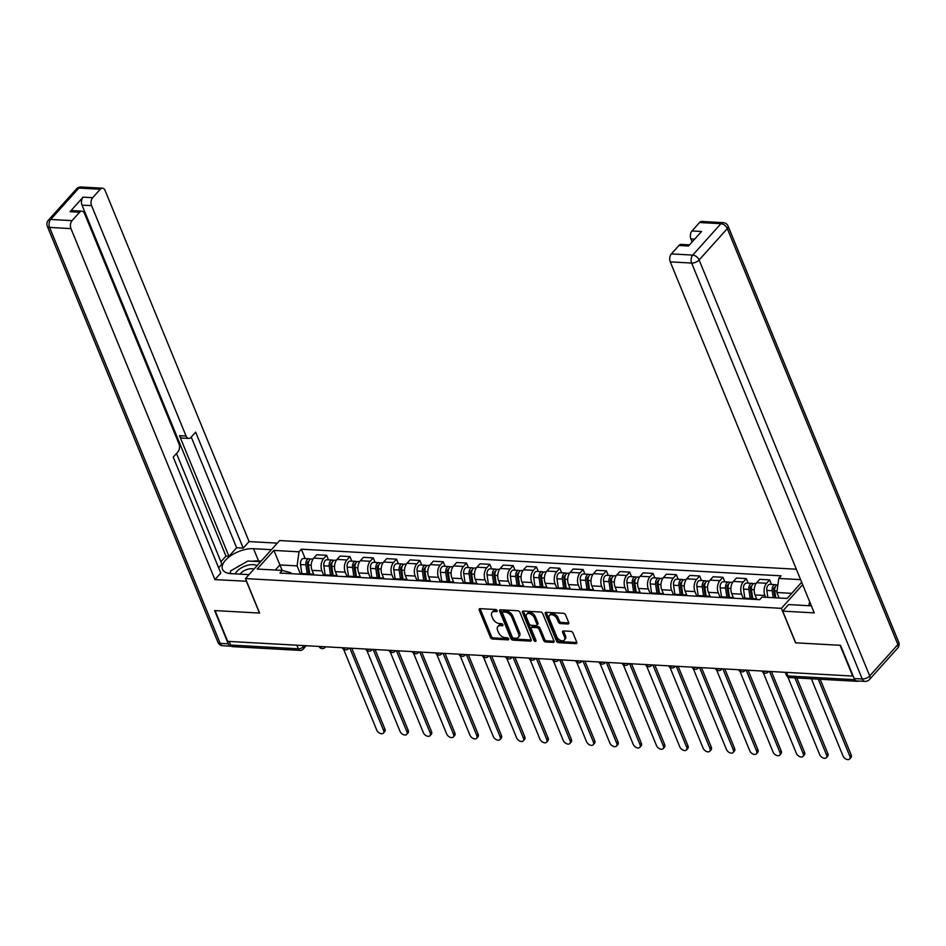 <?xml version="1.0" encoding="UTF-8"?>
<svg xmlns="http://www.w3.org/2000/svg" width="946" height="946" viewBox="0 0 946 946"><rect width="100%" height="100%" fill="white"/><g stroke="black" fill="none" stroke-linecap="round" stroke-linejoin="round"><path stroke-width="1.42" d="M497.123 610.643A1.313 0.816 -138.1 0 0 495.657 609.52L480.071 608.656A1.868 1.159 -138.1 0 0 479.303 608.928A1.868 1.159 -138.1 0 0 479.22 610.099L490.43 637.415A1.868 1.159 -138.1 0 0 492.523 639.011L508.108 639.874A1.313 0.816 -138.1 0 0 507.233 637.758L505.211 637.639A5.983 3.725 -138.1 0 1 498.53 632.519L497.596 630.249A5.983 3.725 -138.1 0 1 497.844 626.512A5.983 3.725 -138.1 0 1 500.304 625.649L502.314 625.767A1.313 0.816 -138.1 0 0 501.439 623.639L499.429 623.532A5.983 3.725 -138.1 0 1 492.736 618.412L491.802 616.13A5.983 3.725 -138.1 0 1 492.05 612.393A5.983 3.725 -138.1 0 1 494.51 611.542L496.532 611.648A1.313 0.816 -138.1 0 0 497.123 610.643M567.86 623.982A1.868 1.159 -138.1 0 0 568.629 623.721A1.868 1.159 -138.1 0 0 568.7 622.551L565.554 614.888A1.868 1.159 -138.1 0 0 563.461 613.292L546.161 612.322A1.868 1.159 -138.1 0 0 545.393 612.594A1.868 1.159 -138.1 0 0 545.31 613.765L556.52 641.081A1.868 1.159 -138.1 0 0 558.601 642.677L575.913 643.647A1.868 1.159 -138.1 0 0 576.682 643.375A1.868 1.159 -138.1 0 0 576.764 642.204L572.969 632.945A1.868 1.159 -138.1 0 0 570.876 631.349L563.461 630.935A1.868 1.159 -138.1 0 0 562.693 631.207A1.868 1.159 -138.1 0 0 562.622 632.377L564.502 636.965A5.002 3.11 -138.1 0 1 564.301 640.087A5.002 3.11 -138.1 0 1 560.351 640.3A5.002 3.11 -138.1 0 1 556.662 636.528L549.283 618.542A5.002 3.11 -138.1 0 1 549.484 615.42A5.002 3.11 -138.1 0 1 553.434 615.207A5.002 3.11 -138.1 0 1 557.123 618.98L558.353 621.971A1.868 1.159 -138.1 0 0 560.446 623.58L567.86 623.982L568.806 622.929M781.408 608.337L795.551 642.819L840.083 645.29L852.701 676.059L227.69 641.364L215.073 610.596L259.606 613.067L245.463 578.585L781.408 608.337L802.657 584.663M519.933 612.358A1.868 1.159 -138.1 0 0 517.84 610.749L500.529 609.792A1.868 1.159 -138.1 0 0 499.76 610.064A1.868 1.159 -138.1 0 0 499.689 611.234L510.887 638.55A1.868 1.159 -138.1 0 0 512.98 640.146L530.292 641.104A1.868 1.159 -138.1 0 0 531.061 640.844A1.868 1.159 -138.1 0 0 531.132 639.673L519.933 612.358M523.339 611.057L540.651 612.027A1.868 1.159 -138.1 0 1 542.744 613.623L553.954 640.939A1.868 1.159 -138.1 0 1 553.871 642.109A1.868 1.159 -138.1 0 1 553.103 642.381L545.7 641.967A1.868 1.159 -138.1 0 1 543.607 640.371L539.066 629.291A1.868 1.159 -138.1 0 0 536.973 627.683L532.054 627.411A1.868 1.159 -138.1 0 0 531.285 627.683A1.868 1.159 -138.1 0 0 531.214 628.854L535.944 640.383A1.313 0.816 -138.1 0 1 533.887 640.276L522.499 612.5A1.868 1.159 -138.1 0 1 522.57 611.329A1.868 1.159 -138.1 0 1 523.339 611.057M796.331 569.22L279.626 540.544L245.463 578.585M856.426 680.872A3.808 2.353 93.2 0 0 857.454 681.321A3.808 2.353 93.2 0 0 858.46 681.025M296.878 645.207L298.357 648.802A3.808 2.353 -86.8 0 0 300.142 650.399L232.432 646.638A3.808 2.353 -86.8 0 1 230.658 645.054L298.357 648.802A3.808 1.833 -22.3 0 0 303.335 646.757L304.352 645.621M229.18 641.447L230.658 645.054M309.519 574.683A8.762 5.416 -86.8 0 1 311.66 574.116L301.798 573.572A8.762 5.416 93.2 0 0 299.657 574.139M323.662 575.097L321.936 570.887A8.762 5.416 -86.8 0 1 323.591 558.672L313.729 558.128A8.762 5.416 93.2 0 0 312.074 570.343L313.954 574.932M313.729 558.128L316.768 554.746L326.63 555.29L328.499 559.843M311.66 574.116A8.762 5.416 -86.8 0 1 313.729 574.92M323.591 558.672L326.63 555.29M332.838 575.984A8.762 5.416 -86.8 0 1 334.979 575.416L325.117 574.861A8.762 5.416 93.2 0 0 322.964 575.44M351.817 561.144L349.949 556.579L340.087 556.035L337.048 559.417A8.762 5.416 93.2 0 0 335.381 571.632L337.273 576.232M334.979 575.416A8.762 5.416 -86.8 0 1 337.036 576.22M346.969 576.386L345.243 572.176A8.762 5.416 -86.8 0 1 346.91 559.973L349.949 556.579M356.145 577.273A8.762 5.416 -86.8 0 1 358.286 576.705L348.424 576.161A8.762 5.416 93.2 0 0 346.283 576.729M375.136 562.432L373.268 557.88L363.394 557.336L360.367 560.718A8.762 5.416 93.2 0 0 358.7 572.933L360.58 577.521M358.286 576.705A8.762 5.416 -86.8 0 1 360.355 577.509M370.288 577.687L368.562 573.477A8.762 5.416 -86.8 0 1 370.229 561.262L373.268 557.88M379.464 578.574A8.762 5.416 -86.8 0 1 381.605 577.994L371.743 577.45A8.762 5.416 93.2 0 0 369.602 578.018M398.443 563.733L396.575 559.169L386.713 558.625L383.674 562.007A8.762 5.416 93.2 0 0 382.007 574.222L383.899 578.822M381.605 577.994A8.762 5.416 -86.8 0 1 383.674 578.81M393.607 578.976L391.88 574.766A8.762 5.416 -86.8 0 1 393.536 562.551L396.575 559.169M402.783 579.863A8.762 5.416 -86.8 0 1 404.923 579.295L395.061 578.751A8.762 5.416 93.2 0 0 392.909 579.319M421.762 565.022L419.894 560.47L410.032 559.914L406.993 563.308A8.762 5.416 93.2 0 0 405.326 575.511L407.206 580.111M404.923 579.295A8.762 5.416 -86.8 0 1 406.981 580.099M416.914 580.276L415.188 576.067A8.762 5.416 -86.8 0 1 416.855 563.851L419.894 560.47M426.09 581.163A8.762 5.416 -86.8 0 1 428.231 580.584L418.369 580.04A8.762 5.416 93.2 0 0 416.228 580.608M445.081 566.323L443.213 561.758L433.339 561.215L430.3 564.596A8.762 5.416 93.2 0 0 428.644 576.812L430.525 581.4M428.231 580.584A8.762 5.416 -86.8 0 1 430.3 581.388M440.233 581.565L438.506 577.356A8.762 5.416 -86.8 0 1 440.174 565.14L443.213 561.758M449.409 582.452A8.762 5.416 -86.8 0 1 451.549 581.885L441.687 581.329A8.762 5.416 93.2 0 0 439.547 581.908M468.388 567.612L466.52 563.059L456.658 562.503L453.619 565.885A8.762 5.416 93.2 0 0 451.952 578.101L453.844 582.701M451.549 581.885A8.762 5.416 -86.8 0 1 453.619 582.689M463.552 582.866L461.825 578.656A8.762 5.416 -86.8 0 1 463.481 566.441L466.52 563.059M472.716 583.753A8.762 5.416 -86.8 0 1 474.868 583.174L464.994 582.63A8.762 5.416 93.2 0 0 462.854 583.197M491.707 568.901L489.839 564.348L479.977 563.804L476.938 567.186A8.762 5.416 93.2 0 0 475.27 579.401L477.151 583.989M474.868 583.174A8.762 5.416 -86.8 0 1 476.926 583.978M486.859 584.155L485.132 579.945A8.762 5.416 -86.8 0 1 486.8 567.73L489.839 564.348M496.035 585.042A8.762 5.416 -86.8 0 1 498.175 584.474L488.313 583.919A8.762 5.416 93.2 0 0 486.173 584.498M515.026 570.202L513.146 565.649L503.284 565.093L500.245 568.475A8.762 5.416 93.2 0 0 498.589 580.69L500.469 585.29M498.175 584.474A8.762 5.416 -86.8 0 1 500.245 585.278M510.178 585.456L508.451 581.234A8.762 5.416 -86.8 0 1 510.119 569.031L513.146 565.649M519.354 586.331A8.762 5.416 -86.8 0 1 521.494 585.763L511.632 585.219A8.762 5.416 93.2 0 0 509.492 585.787M538.333 571.49L536.465 566.938L526.603 566.394L523.564 569.776A8.762 5.416 93.2 0 0 521.896 581.991L523.788 586.579M521.494 585.763A8.762 5.416 -86.8 0 1 523.564 586.567M533.485 586.745L531.758 582.535A8.762 5.416 -86.8 0 1 533.426 570.32L536.465 566.938M542.661 587.632A8.762 5.416 -86.8 0 1 544.813 587.052L534.939 586.508A8.762 5.416 93.2 0 0 532.799 587.088M561.652 572.791L559.784 568.227L549.922 567.683L546.883 571.065A8.762 5.416 93.2 0 0 545.215 583.28L547.095 587.88M544.813 587.052A8.762 5.416 -86.8 0 1 546.871 587.868M556.804 588.034L555.077 583.824A8.762 5.416 -86.8 0 1 556.745 571.609L559.784 568.227M565.98 588.92A8.762 5.416 -86.8 0 1 568.12 588.353L558.258 587.809A8.762 5.416 93.2 0 0 556.118 588.377M584.959 574.08L583.091 569.527L573.229 568.984L570.19 572.365A8.762 5.416 93.2 0 0 568.534 584.569L570.414 589.169M568.12 588.353A8.762 5.416 -86.8 0 1 570.19 589.157M580.123 589.334L578.396 585.125A8.762 5.416 -86.8 0 1 580.052 572.909L583.091 569.527M589.299 590.221A8.762 5.416 -86.8 0 1 591.439 589.642L581.577 589.098A8.762 5.416 93.2 0 0 579.425 589.665M608.278 575.381L606.41 570.816L596.548 570.272L593.509 573.654A8.762 5.416 93.2 0 0 591.841 585.87L593.733 590.47M591.439 589.642A8.762 5.416 -86.8 0 1 593.509 590.446M603.43 590.623L601.703 586.414A8.762 5.416 -86.8 0 1 603.371 574.198L606.41 570.816M612.606 591.51A8.762 5.416 -86.8 0 1 614.746 590.943L604.884 590.387A8.762 5.416 93.2 0 0 602.744 590.966M631.597 576.67L629.729 572.117L619.867 571.561L616.827 574.943A8.762 5.416 93.2 0 0 615.16 587.159L617.04 591.758M614.746 590.943A8.762 5.416 -86.8 0 1 616.816 591.747M626.749 591.924L625.022 587.714A8.762 5.416 -86.8 0 1 626.69 575.499L629.729 572.117M635.925 592.811A8.762 5.416 -86.8 0 1 638.065 592.231L628.203 591.688A8.762 5.416 93.2 0 0 626.063 592.255M654.904 577.971L653.036 573.406L643.174 572.862L640.135 576.244A8.762 5.416 93.2 0 0 638.479 588.459L640.359 593.047M638.065 592.231A8.762 5.416 -86.8 0 1 640.135 593.036M650.068 593.213L648.341 589.003A8.762 5.416 -86.8 0 1 649.997 576.788L653.036 573.406M659.244 594.1A8.762 5.416 -86.8 0 1 661.384 593.532L651.522 592.976A8.762 5.416 93.2 0 0 649.37 593.556M678.223 579.259L676.355 574.707L666.492 574.151L663.453 577.533A8.762 5.416 93.2 0 0 661.786 589.748L663.678 594.348M661.384 593.532A8.762 5.416 -86.8 0 1 663.442 594.336M673.375 594.514L671.648 590.304A8.762 5.416 -86.8 0 1 673.316 578.089L676.355 574.707M682.551 595.389A8.762 5.416 -86.8 0 1 684.691 594.821L674.829 594.277A8.762 5.416 93.2 0 0 672.689 594.845M701.542 580.548L699.673 575.996L689.8 575.452L686.772 578.834A8.762 5.416 93.2 0 0 685.105 591.049L686.985 595.637M684.691 594.821A8.762 5.416 -86.8 0 1 686.761 595.625M696.694 595.803L694.967 591.593A8.762 5.416 -86.8 0 1 696.634 579.378L699.673 575.996M705.87 596.69A8.762 5.416 -86.8 0 1 708.01 596.122L698.148 595.566A8.762 5.416 93.2 0 0 696.008 596.146M724.849 581.849L722.981 577.285L713.118 576.741L710.079 580.123A8.762 5.416 93.2 0 0 708.412 592.338L710.304 596.938M708.01 596.122A8.762 5.416 -86.8 0 1 710.079 596.926M720.012 597.092L718.286 592.882A8.762 5.416 -86.8 0 1 719.941 580.667L722.981 577.285M729.189 597.978A8.762 5.416 -86.8 0 1 731.329 597.411L721.467 596.867A8.762 5.416 93.2 0 0 719.315 597.434M748.168 583.138L746.299 578.585L736.437 578.041L733.398 581.423A8.762 5.416 93.2 0 0 731.731 593.639L733.611 598.227M731.329 597.411A8.762 5.416 -86.8 0 1 733.387 598.215M743.32 598.392L741.593 594.183A8.762 5.416 -86.8 0 1 743.26 581.967L746.299 578.585M752.496 599.279A8.762 5.416 -86.8 0 1 754.636 598.7L744.774 598.156A8.762 5.416 93.2 0 0 742.634 598.723M771.487 584.439L769.618 579.874L759.744 579.33L756.705 582.712A8.762 5.416 93.2 0 0 755.05 594.928L756.93 599.528M754.636 598.7A8.762 5.416 -86.8 0 1 756.705 599.516M765.645 597.269L764.912 595.472A8.762 5.416 -86.8 0 1 766.579 583.256L769.618 579.874M801.676 582.263L787.131 598.463L762.027 597.068L759.685 599.681L279.945 573.051L282.275 570.438L290.919 572.756L291.297 573.678M300.343 573.808L297.091 565.885L279.91 564.928L275.31 570.06M282.168 570.438L273.902 550.418L299.007 551.814L297.091 565.885M282.275 570.438L257.17 569.043L273.902 550.418M791.731 593.343L776.843 592.515L778.759 578.432L781.1 575.83L301.348 549.2L299.007 551.814M778.759 578.432L800.612 579.65M776.843 592.515L779.102 598.014M305.191 558.554L301.348 549.2M497.052 610.513L495.503 610.43A5.983 3.725 -138.1 0 0 493.043 611.282L492.05 612.393M497.844 626.512L498.838 625.401A5.983 3.725 -138.1 0 1 501.297 624.537L502.846 624.632M480.119 608.656A1.868 1.159 -138.1 0 0 480.225 608.988L491.423 636.303A1.868 1.159 -138.1 0 0 493.516 637.9L508.641 638.739M500.588 609.792A1.868 1.159 -138.1 0 0 500.682 610.123L511.892 637.438A1.868 1.159 -138.1 0 0 513.974 639.035L531.238 639.993M503.024 612.003A1.313 0.816 -138.1 0 0 502.432 613.008L512.259 636.989A1.313 0.816 -138.1 0 0 513.725 638.112L515.854 638.231A5.983 3.725 -138.1 0 0 518.313 637.368A5.983 3.725 -138.1 0 0 518.55 633.631L511.833 617.241A5.983 3.725 -138.1 0 0 505.14 612.121L503.024 612.003L504.017 610.903A1.313 0.816 -138.1 0 0 503.473 611.092L502.48 612.192M518.313 637.368L519.307 636.268A5.983 3.725 -138.1 0 0 519.555 632.531L518.55 633.631M504.017 610.903L506.145 611.021A5.983 3.725 -138.1 0 1 512.827 616.13L519.555 632.531M554.049 641.27L546.693 640.856L545.7 641.967M531.285 627.683L532.291 626.571A1.868 1.159 -138.1 0 1 533.059 626.299L537.967 626.583A1.868 1.159 -138.1 0 1 540.06 628.179L544.6 639.26A1.868 1.159 -138.1 0 0 546.693 640.856M523.398 611.069A1.868 1.159 -138.1 0 0 523.493 611.388L534.892 639.165A1.313 0.816 -138.1 0 0 535.85 640.146M534.348 617.785A5.002 3.11 -138.1 0 0 530.659 614.025A5.002 3.11 -138.1 0 0 526.697 614.226A5.002 3.11 -138.1 0 0 526.496 617.348L529.098 623.686A1.868 1.159 -138.1 0 0 531.191 625.294L536.098 625.566A1.868 1.159 -138.1 0 0 536.867 625.294A1.868 1.159 -138.1 0 0 536.95 624.124L534.348 617.785L535.341 616.686A5.002 3.11 -138.1 0 0 531.652 612.913A5.002 3.11 -138.1 0 0 527.702 613.126L526.697 614.226M536.867 625.294L537.872 624.183A1.868 1.159 -138.1 0 0 537.943 623.012L536.95 624.124M535.341 616.686L537.943 623.012M549.484 615.42L550.477 614.309A5.002 3.11 -138.1 0 1 554.427 614.108A5.002 3.11 -138.1 0 1 558.128 617.868L559.358 620.872A1.868 1.159 -138.1 0 0 561.439 622.468L568.794 622.87M564.301 640.087L565.294 638.976A5.002 3.11 -138.1 0 0 565.495 635.854L564.502 636.965M563.52 630.935A1.868 1.159 -138.1 0 0 563.615 631.266L565.495 635.854M546.209 612.334A1.868 1.159 -138.1 0 0 546.303 612.653L557.513 639.969A1.868 1.159 -138.1 0 0 559.606 641.577L576.859 642.535M309.756 574.009L308.443 564.987A4.765 2.944 -86.8 0 1 311.589 558.909L313.067 558.991M309.567 573.997L308.431 571.23M343.564 649.228L376.685 729.993A4.375 2.732 -138.1 0 0 379.914 733.292A4.375 2.732 -138.1 0 0 383.378 733.115A4.375 2.732 -138.1 0 0 383.556 730.371L349.831 648.14M308.822 573.962L307.403 564.159A2.282 1.419 -86.8 0 1 308.869 561.238M307.214 573.867L305.913 564.845A4.765 2.944 -86.8 0 1 309.046 558.767A4.765 2.944 -86.8 0 1 310.288 559.311M301.833 573.572L300.532 564.549A4.765 2.944 -86.8 0 1 303.666 558.471L309.046 558.767M351.758 648.247L384.856 728.928A4.375 2.732 41.9 0 1 384.679 731.672L383.378 733.115M333.075 575.31L331.762 566.276A4.765 2.944 -86.8 0 1 334.908 560.198L336.374 560.28M332.886 575.298L331.75 572.531M366.871 650.517L399.992 731.293A4.375 2.732 -138.1 0 0 403.233 734.593A4.375 2.732 -138.1 0 0 406.697 734.403A4.375 2.732 -138.1 0 0 406.875 731.672L373.15 649.441M332.141 575.251L330.722 565.448A2.282 1.419 -86.8 0 1 332.188 562.527M330.532 575.168L329.22 566.134A4.765 2.944 -86.8 0 1 332.365 560.067A4.765 2.944 -86.8 0 1 333.607 560.6M325.152 574.861L323.839 565.838A4.765 2.944 -86.8 0 1 326.985 559.76L332.365 560.067M375.077 649.547L408.164 730.229A4.375 2.732 41.9 0 1 407.986 732.961L406.697 734.403M356.382 576.599L355.081 567.576A4.765 2.944 -86.8 0 1 358.215 561.498L359.693 561.581M356.193 576.587L355.057 573.82M390.19 651.818L423.311 732.582A4.375 2.732 -138.1 0 0 426.551 735.882A4.375 2.732 -138.1 0 0 430.004 735.704A4.375 2.732 -138.1 0 0 430.182 732.961L396.457 650.73M355.46 576.552L354.029 566.749A2.282 1.419 -86.8 0 1 355.507 563.828M353.851 576.457L352.539 567.434A4.765 2.944 -86.8 0 1 355.672 561.356A4.765 2.944 -86.8 0 1 356.926 561.889M348.471 576.161L347.158 567.139A4.765 2.944 -86.8 0 1 350.292 561.061L355.672 561.356M398.396 650.836L431.482 731.518A4.375 2.732 41.9 0 1 431.305 734.262L430.004 735.704M246.563 581.246L214.931 579.614L70.974 228.613L49.594 227.418L220.193 643.363L228.258 643.812L214.624 610.572L259.464 613.055L246.457 581.364M249.023 574.636L231.12 573.643A21.427 10.276 -22.3 0 1 222.499 569.291A21.427 10.276 -22.3 0 1 231.096 555.503A21.427 10.276 -22.3 0 1 253.528 548.692L271.431 549.685M277.308 543.134L249.082 541.573L243.217 548.112L195.645 432.145L190.974 437.359A5.711 3.536 93.2 0 1 188.751 438.424A5.711 3.536 93.2 0 1 186.078 436.047L91.585 205.649L82.018 205.128A5.711 3.536 -86.8 0 1 83.106 197.158L70.063 211.679A5.711 3.536 -86.8 0 1 72.274 210.615L81.841 211.147A5.711 3.536 93.2 0 0 79.63 212.211L72.062 220.643A5.711 3.536 93.2 0 0 70.974 228.613M220.915 561.758L225.976 556.118L228.967 556.283L236.63 547.746L243.217 548.112M218.632 567.789L221.896 564.159L176.5 453.465M81.841 211.147A5.711 3.536 93.2 0 1 84.513 213.524L179.007 443.922A5.711 3.536 93.2 0 1 177.919 451.881L173.236 457.095L220.796 573.063L214.931 579.614M249.082 541.573L105.136 190.572A5.711 3.536 93.2 0 0 102.464 188.195A5.711 3.536 93.2 0 0 100.241 189.259L92.673 197.69A5.711 3.536 93.2 0 0 91.585 205.649M228.258 643.812A5.711 3.536 93.2 0 0 230.93 646.189A5.711 3.536 93.2 0 0 231.403 646.165M228.967 556.283L179.504 435.68L186.078 436.047M225.976 556.118L82.018 205.128M236.63 547.746L191.234 437.052M188.751 438.424L182.176 438.057A5.711 3.536 -86.8 0 1 179.504 435.68M261.214 561.049L258.53 560.907A21.427 10.276 -22.3 0 0 252.511 561.274M241.265 564.821A21.427 10.276 -22.3 0 0 235.684 568.014M230.363 572.614A21.427 10.276 -22.3 0 0 229.63 573.501M854.167 678.554L862.244 679.003A5.711 3.536 93.2 0 0 864.916 681.38L856.84 680.931A5.711 3.536 -86.8 0 1 854.167 678.554L840.533 645.314L795.704 642.819L782.697 611.128L788.574 604.577L809.8 605.759A21.427 10.276 -22.3 0 0 811.325 605.795M782.697 611.128L814.234 612.878L670.276 261.876A5.711 3.536 -86.8 0 1 671.364 253.906L678.932 245.475A5.711 3.536 -86.8 0 1 681.155 244.411L689.516 244.884M694.683 239.125L690.899 238.912A5.711 3.536 -86.8 0 1 691.975 230.954L699.543 222.523A5.711 3.536 -86.8 0 1 701.766 221.459L723.134 222.641A5.711 3.536 93.2 0 0 720.923 223.705L699.543 222.523M678.932 245.475L688.499 246.007L701.542 231.486L691.975 230.954M690.899 238.912L692.141 241.951M257.005 565.743A12.381 5.936 -22.3 0 0 236.985 571.289A12.381 5.936 -22.3 0 0 235.318 573.867M253.93 569.173A8.479 4.068 -22.3 0 0 240.792 573.288A8.479 4.068 -22.3 0 0 240.142 574.139M230.256 573.572L230.564 570.935L247.935 561.013L260.611 561.723M808.936 605.712L809.244 603.051L810.024 602.614M379.701 577.888L378.388 568.865A4.765 2.944 -86.8 0 1 381.534 562.787L383.012 562.87M379.512 577.888L378.376 575.109M413.508 653.107L446.63 733.871A4.375 2.732 -138.1 0 0 449.858 737.182A4.375 2.732 -138.1 0 0 453.323 736.993A4.375 2.732 -138.1 0 0 453.501 734.262L419.776 652.031M378.767 577.84L377.348 568.038A2.282 1.419 -86.8 0 1 378.814 565.117M377.158 577.758L375.858 568.723A4.765 2.944 -86.8 0 1 378.991 562.645A4.765 2.944 -86.8 0 1 380.233 563.189M371.778 577.45L370.477 568.428A4.765 2.944 -86.8 0 1 373.611 562.35L378.991 562.645M421.703 652.137L454.801 732.819A4.375 2.732 41.9 0 1 454.624 735.55L453.323 736.993M403.02 579.189L401.707 570.166A4.765 2.944 -86.8 0 1 404.853 564.088L406.319 564.171M402.819 579.177L401.683 576.41M436.815 654.407L469.937 735.172A4.375 2.732 -138.1 0 0 473.177 738.471A4.375 2.732 -138.1 0 0 476.642 738.294A4.375 2.732 -138.1 0 0 476.819 735.55L443.095 653.319M402.085 579.141L400.666 569.338A2.282 1.419 -86.8 0 1 402.133 566.418M400.477 579.047L399.165 570.024A4.765 2.944 -86.8 0 1 402.31 563.946A4.765 2.944 -86.8 0 1 403.552 564.478M395.097 578.751L393.784 569.717A4.765 2.944 -86.8 0 1 396.93 563.65L402.31 563.946M445.022 653.426L478.108 734.108A4.375 2.732 41.9 0 1 477.931 736.851L476.642 738.294M426.327 580.477L425.026 571.455A4.765 2.944 -86.8 0 1 428.16 565.377L429.638 565.46M426.138 580.466L425.002 577.699M460.134 655.696L493.256 736.461A4.375 2.732 -138.1 0 0 496.496 739.76A4.375 2.732 -138.1 0 0 499.949 739.583A4.375 2.732 -138.1 0 0 500.127 736.851L466.402 654.62M425.404 580.43L423.974 570.627A2.282 1.419 -86.8 0 1 425.452 567.706M423.796 580.336L422.484 571.313A4.765 2.944 -86.8 0 1 425.617 565.235A4.765 2.944 -86.8 0 1 426.871 565.779M418.416 580.04L417.103 571.017A4.765 2.944 -86.8 0 1 420.237 564.939L425.617 565.235M468.341 654.727L501.427 735.409A4.375 2.732 41.9 0 1 501.25 738.14L499.949 739.583M449.646 581.778L448.333 572.756A4.765 2.944 -86.8 0 1 451.479 566.678L452.957 566.76M449.456 581.766L448.321 578.999M483.441 656.997L516.575 737.762A4.375 2.732 -138.1 0 0 519.803 741.061A4.375 2.732 -138.1 0 0 523.268 740.872A4.375 2.732 -138.1 0 0 523.445 738.14L489.721 655.909M448.711 581.719L447.292 571.916A2.282 1.419 -86.8 0 1 448.759 569.007M447.103 581.636L445.791 572.614A4.765 2.944 -86.8 0 1 448.936 566.536A4.765 2.944 -86.8 0 1 450.178 567.068M441.723 581.341L440.41 572.306A4.765 2.944 -86.8 0 1 443.556 566.228L448.936 566.536M491.648 656.016L524.746 736.698A4.375 2.732 41.9 0 1 524.557 739.429L523.268 740.872M472.965 583.067L471.652 574.045A4.765 2.944 -86.8 0 1 474.797 567.967L476.264 568.049M472.764 583.055L471.628 580.288M506.76 658.286L539.882 739.051A4.375 2.732 -138.1 0 0 543.122 742.35A4.375 2.732 -138.1 0 0 546.587 742.172A4.375 2.732 -138.1 0 0 546.764 739.429L513.039 657.198M472.03 583.02L470.611 573.217A2.282 1.419 -86.8 0 1 472.078 570.296M470.422 582.925L469.11 573.903A4.765 2.944 -86.8 0 1 472.255 567.825A4.765 2.944 -86.8 0 1 473.497 568.369M465.042 582.63L463.729 573.607A4.765 2.944 -86.8 0 1 466.875 567.529L472.255 567.825M514.967 657.304L548.053 737.998A4.375 2.732 41.9 0 1 547.876 740.73L546.587 742.172M496.272 584.368L494.971 575.334A4.765 2.944 -86.8 0 1 498.104 569.267L499.583 569.338M496.082 584.356L494.947 581.589M530.079 659.587L563.201 740.351A4.375 2.732 -138.1 0 0 566.441 743.651A4.375 2.732 -138.1 0 0 569.894 743.461A4.375 2.732 -138.1 0 0 570.071 740.73L536.347 658.499M495.337 584.309L493.918 574.506A2.282 1.419 -86.8 0 1 495.385 571.597M493.729 584.226L492.428 575.192A4.765 2.944 -86.8 0 1 495.562 569.125A4.765 2.944 -86.8 0 1 496.816 569.658M488.349 583.919L487.048 574.896A4.765 2.944 -86.8 0 1 490.182 568.818L495.562 569.125M538.286 658.605L571.372 739.287A4.375 2.732 41.9 0 1 571.195 742.019L569.894 743.461M519.591 585.657L518.278 576.634A4.765 2.944 -86.8 0 1 521.423 570.556L522.902 570.639M519.401 585.645L518.266 582.878M553.386 660.876L586.52 741.64A4.375 2.732 -138.1 0 0 589.748 744.94A4.375 2.732 -138.1 0 0 593.213 744.762A4.375 2.732 -138.1 0 0 593.39 742.019L559.665 659.788M518.656 585.609L517.237 575.807A2.282 1.419 -86.8 0 1 518.704 572.886M517.048 585.515L515.736 576.492A4.765 2.944 -86.8 0 1 518.881 570.414A4.765 2.944 -86.8 0 1 520.123 570.946M511.668 585.219L510.355 576.197A4.765 2.944 -86.8 0 1 513.501 570.119L518.881 570.414M561.593 659.894L594.679 740.576A4.375 2.732 41.9 0 1 594.502 743.32L593.213 744.762M542.909 586.958L541.597 577.923A4.765 2.944 -86.8 0 1 544.73 571.845L546.209 571.928M542.708 586.946L541.573 584.179M576.705 662.165L609.827 742.929A4.375 2.732 -138.1 0 0 613.067 746.24A4.375 2.732 -138.1 0 0 616.532 746.051A4.375 2.732 -138.1 0 0 616.709 743.32L582.984 661.088M541.975 586.898L540.556 577.095A2.282 1.419 -86.8 0 1 542.023 574.175M540.367 586.816L539.054 577.781A4.765 2.944 -86.8 0 1 542.2 571.703A4.765 2.944 -86.8 0 1 543.442 572.247M534.987 586.508L533.674 577.486A4.765 2.944 -86.8 0 1 536.82 571.408L542.2 571.703M584.912 661.195L617.998 741.877A4.375 2.732 41.9 0 1 617.821 744.608L616.532 746.051M566.216 588.246L564.916 579.224A4.765 2.944 -86.8 0 1 568.049 573.146L569.527 573.229M566.027 588.235L564.892 585.468M600.024 663.465L633.146 744.23A4.375 2.732 -138.1 0 0 636.374 747.529A4.375 2.732 -138.1 0 0 639.839 747.352A4.375 2.732 -138.1 0 0 640.016 744.608L606.291 662.377M565.282 588.199L563.863 578.396A2.282 1.419 -86.8 0 1 565.33 575.475M563.674 588.105L562.373 579.082A4.765 2.944 -86.8 0 1 565.507 573.004A4.765 2.944 -86.8 0 1 566.76 573.536M558.294 587.809L556.993 578.786A4.765 2.944 -86.8 0 1 560.127 572.708L565.507 573.004M608.219 662.484L641.317 743.166A4.375 2.732 41.9 0 1 641.14 745.909L639.839 747.352M589.535 589.535L588.223 580.513A4.765 2.944 -86.8 0 1 591.368 574.435L592.846 574.518M589.346 589.535L588.211 586.757M623.331 664.754L656.465 745.519A4.375 2.732 -138.1 0 0 659.693 748.818A4.375 2.732 -138.1 0 0 663.158 748.641A4.375 2.732 -138.1 0 0 663.335 745.909L629.61 663.678M588.601 589.488L587.182 579.685A2.282 1.419 -86.8 0 1 588.649 576.764M586.993 589.393L585.68 580.371A4.765 2.944 -86.8 0 1 588.826 574.293A4.765 2.944 -86.8 0 1 590.068 574.837M581.613 589.098L580.3 580.075A4.765 2.944 -86.8 0 1 583.446 573.997L588.826 574.293M631.538 663.785L664.624 744.467A4.375 2.732 41.9 0 1 664.447 747.198L663.158 748.641M612.854 590.836L611.542 581.814A4.765 2.944 -86.8 0 1 614.675 575.736L616.153 575.818M612.653 590.824L611.518 588.057M646.65 666.055L679.772 746.82A4.375 2.732 -138.1 0 0 683.012 750.119A4.375 2.732 -138.1 0 0 686.465 749.93A4.375 2.732 -138.1 0 0 686.654 747.198L652.929 664.967M611.92 590.777L610.489 580.974A2.282 1.419 -86.8 0 1 611.967 578.065M610.312 590.694L608.999 581.672A4.765 2.944 -86.8 0 1 612.145 575.594A4.765 2.944 -86.8 0 1 613.386 576.126M604.932 590.399L603.619 581.364A4.765 2.944 -86.8 0 1 606.764 575.298L612.145 575.594M654.857 665.073L687.943 745.755A4.375 2.732 41.9 0 1 687.766 748.499L686.465 749.93M636.161 592.125L634.849 583.103A4.765 2.944 -86.8 0 1 637.994 577.025L639.472 577.107M635.972 592.113L634.837 589.346M669.969 667.344L703.091 748.109A4.375 2.732 -138.1 0 0 706.319 751.408A4.375 2.732 -138.1 0 0 709.784 751.23A4.375 2.732 -138.1 0 0 709.961 748.499L676.236 666.256M635.227 592.078L633.808 582.275A2.282 1.419 -86.8 0 1 635.274 579.354M633.619 591.983L632.318 582.961A4.765 2.944 -86.8 0 1 635.452 576.883A4.765 2.944 -86.8 0 1 636.693 577.427M628.239 591.688L626.938 582.665A4.765 2.944 -86.8 0 1 630.071 576.587L635.452 576.883M678.164 666.374L711.262 747.056A4.375 2.732 41.9 0 1 711.085 749.788L709.784 751.23M659.48 593.426L658.168 584.392A4.765 2.944 -86.8 0 1 661.313 578.325L662.779 578.396M659.291 593.414L658.156 590.647M693.276 668.645L726.398 749.409A4.375 2.732 -138.1 0 0 729.638 752.709A4.375 2.732 -138.1 0 0 733.103 752.519A4.375 2.732 -138.1 0 0 733.28 749.788L699.555 667.557M658.546 593.367L657.127 583.564A2.282 1.419 -86.8 0 1 658.593 580.655M656.938 593.284L655.625 584.261A4.765 2.944 -86.8 0 1 658.771 578.183A4.765 2.944 -86.8 0 1 660.012 578.716M651.558 592.988L650.245 583.954A4.765 2.944 -86.8 0 1 653.39 577.876L658.771 578.183M701.483 667.663L734.569 748.345A4.375 2.732 41.9 0 1 734.392 751.077L733.103 752.519M682.787 594.715L681.487 585.692A4.765 2.944 -86.8 0 1 684.62 579.614L686.098 579.697M682.598 594.703L681.463 591.936M716.595 669.934L749.717 750.698A4.375 2.732 -138.1 0 0 752.957 753.997A4.375 2.732 -138.1 0 0 756.41 753.82A4.375 2.732 -138.1 0 0 756.587 751.077L722.862 668.846M681.865 594.667L680.434 584.865A2.282 1.419 -86.8 0 1 681.912 581.944M680.257 594.573L678.944 585.55A4.765 2.944 -86.8 0 1 682.078 579.472A4.765 2.944 -86.8 0 1 683.331 580.016M674.876 594.277L673.564 585.255A4.765 2.944 -86.8 0 1 676.697 579.177L682.078 579.472M724.802 668.952L757.888 749.634A4.375 2.732 41.9 0 1 757.711 752.377L756.41 753.82M706.106 596.015L704.794 586.981A4.765 2.944 -86.8 0 1 707.939 580.903L709.417 580.986M705.917 596.004L704.782 593.237M739.914 671.222L773.036 751.999A4.375 2.732 -138.1 0 0 776.264 755.298A4.375 2.732 -138.1 0 0 779.729 755.109A4.375 2.732 -138.1 0 0 779.906 752.377L746.181 670.146M705.172 595.956L703.753 586.153A2.282 1.419 -86.8 0 1 705.219 583.233M703.564 595.874L702.263 586.839A4.765 2.944 -86.8 0 1 705.397 580.773A4.765 2.944 -86.8 0 1 706.638 581.305M698.183 595.566L696.883 586.544A4.765 2.944 -86.8 0 1 700.016 580.466L705.397 580.773M748.109 670.253L781.207 750.935A4.375 2.732 41.9 0 1 781.029 753.666L779.729 755.109M729.425 597.304L728.113 588.282A4.765 2.944 -86.8 0 1 731.258 582.204L732.724 582.287M729.224 597.293L728.089 594.526M763.221 672.523L796.343 753.288A4.375 2.732 -138.1 0 0 799.583 756.587A4.375 2.732 -138.1 0 0 803.048 756.41A4.375 2.732 -138.1 0 0 803.225 753.666L769.5 671.435M728.491 597.257L727.072 587.454A2.282 1.419 -86.8 0 1 728.538 584.533M726.883 597.163L725.57 588.14A4.765 2.944 -86.8 0 1 728.716 582.062A4.765 2.944 -86.8 0 1 729.957 582.594M721.502 596.867L720.19 587.844A4.765 2.944 -86.8 0 1 723.335 581.766L728.716 582.062M771.428 671.542L804.514 752.224A4.375 2.732 41.9 0 1 804.337 754.967L803.048 756.41M752.732 598.593L751.431 589.571A4.765 2.944 -86.8 0 1 754.565 583.493L756.043 583.576M752.543 598.593L751.408 595.814M787.805 676.91L819.662 754.577A4.375 2.732 -138.1 0 0 822.902 757.888A4.375 2.732 -138.1 0 0 826.355 757.699A4.375 2.732 -138.1 0 0 826.532 754.967L794.912 677.856M751.81 598.546L750.379 588.743A2.282 1.419 -86.8 0 1 751.857 585.822M750.202 598.463L748.889 589.429A4.765 2.944 -86.8 0 1 752.023 583.351A4.765 2.944 -86.8 0 1 753.276 583.895M744.821 598.156L743.509 589.133A4.765 2.944 -86.8 0 1 746.642 583.055L752.023 583.351M796.839 677.963L827.833 753.524A4.375 2.732 41.9 0 1 827.655 756.256L826.355 757.699M775.755 597.837L774.739 590.872A4.765 2.944 -86.8 0 1 777.884 584.794L777.896 584.794M774.999 597.789L774.727 597.115M811.349 678.767L842.981 755.878A4.375 2.732 -138.1 0 0 846.209 759.177A4.375 2.732 -138.1 0 0 849.674 758.999A4.375 2.732 -138.1 0 0 849.851 756.256L818.231 679.145M774.821 597.777L773.698 590.044A2.282 1.419 -86.8 0 1 775.164 587.123M773.213 597.695L772.196 590.73A4.765 2.944 -86.8 0 1 775.342 584.652A4.765 2.944 -86.8 0 1 776.583 585.184M767.833 597.387L766.816 590.422A4.765 2.944 -86.8 0 1 769.961 584.356L775.342 584.652M820.158 679.252L851.152 754.813A4.375 2.732 41.9 0 1 850.962 757.557L849.674 758.999M302.838 645.539L303.335 646.757A3.808 2.377 -138.1 0 1 303.181 649.133L306.244 645.728M743.26 581.967L733.398 581.423M719.941 580.667L710.079 580.123M696.634 579.378L686.772 578.834M673.316 578.089L663.453 577.533M649.997 576.788L640.135 576.244M626.69 575.499L616.827 574.943M603.371 574.198L593.509 573.654M580.052 572.909L570.19 572.365M556.745 571.609L546.883 571.065M533.426 570.32L523.564 569.776M510.119 569.031L500.245 568.475M486.8 567.73L476.938 567.186M463.481 566.441L453.619 565.885M440.174 565.14L430.3 564.596M416.855 563.851L406.993 563.308M393.536 562.551L383.674 562.007M370.229 561.262L360.367 560.718M346.91 559.973L337.048 559.417M766.579 583.256L756.705 582.712M764.912 595.472L755.05 594.928M741.593 594.183L731.731 593.639M718.286 592.882L708.412 592.338M694.967 591.593L685.105 591.049M671.648 590.304L661.786 589.748M648.341 589.003L638.479 588.459M625.022 587.714L615.16 587.159M601.703 586.414L591.841 585.87M578.396 585.125L568.534 584.569M555.077 583.824L545.215 583.28M531.758 582.535L521.896 581.991M508.451 581.234L498.589 580.69M485.132 579.945L475.27 579.401M461.825 578.656L451.952 578.101M438.506 577.356L428.644 576.812M415.188 576.067L405.326 575.511M391.88 574.766L382.007 574.222M368.562 573.477L358.7 572.933M345.243 572.176L335.381 571.632M321.936 570.887L312.074 570.343M325.542 646.792A3.808 2.377 41.9 0 1 325.235 647.336A3.808 3.808 0 0 1 318.956 646.425A3.808 1.833 -22.3 0 0 322.681 646.638M348.861 648.093A3.808 2.377 41.9 0 1 348.542 648.625A3.808 3.808 0 0 1 342.275 647.726A3.808 1.833 -22.3 0 0 345.988 647.927M365.617 649.015A3.808 1.833 -22.3 0 0 369.307 649.228M395.487 650.682A3.808 2.377 41.9 0 1 395.18 651.215A3.808 3.808 0 0 1 388.901 650.316A3.808 1.833 -22.3 0 0 392.625 650.517M418.806 651.971A3.808 2.377 41.9 0 1 418.487 652.515A3.808 3.808 0 0 1 412.22 651.605A3.808 1.833 -22.3 0 0 415.933 651.818M435.55 652.906A3.808 1.833 -22.3 0 0 439.251 653.107M465.432 654.561A3.808 2.377 41.9 0 1 465.113 655.105A3.808 3.808 0 0 1 458.845 654.194A3.808 1.833 -22.3 0 0 462.57 654.407M488.751 655.85A3.808 2.377 41.9 0 1 488.432 656.394A3.808 3.808 0 0 1 482.164 655.495A3.808 1.833 -22.3 0 0 485.877 655.696M505.495 656.784A3.808 1.833 -22.3 0 0 509.196 656.985M535.377 658.44A3.808 2.377 41.9 0 1 535.058 658.984A3.808 3.808 0 0 1 528.79 658.073A3.808 1.833 -22.3 0 0 532.503 658.286M558.684 659.74A3.808 2.377 41.9 0 1 558.377 660.273A3.808 3.808 0 0 1 552.109 659.374A3.808 1.833 -22.3 0 0 555.822 659.575M575.44 660.663A3.808 1.833 -22.3 0 0 579.141 660.876M605.322 662.33A3.808 2.377 41.9 0 1 605.002 662.862A3.808 3.808 0 0 1 598.735 661.963A3.808 1.833 -22.3 0 0 602.448 662.165M628.629 663.619A3.808 2.377 41.9 0 1 628.321 664.163A3.808 3.808 0 0 1 622.054 663.252A3.808 1.833 -22.3 0 0 625.767 663.465M645.385 664.553A3.808 1.833 -22.3 0 0 649.086 664.754M675.267 666.209A3.808 2.377 41.9 0 1 674.947 666.753A3.808 3.808 0 0 1 668.68 665.842A3.808 1.833 -22.3 0 0 672.393 666.043M692.023 667.143A3.808 1.833 -22.3 0 0 695.712 667.344M715.33 668.432A3.808 1.833 -22.3 0 0 719.031 668.633M745.212 670.087A3.808 2.377 41.9 0 1 744.892 670.631A3.808 3.808 0 0 1 738.625 669.721A3.808 1.833 -22.3 0 0 742.338 669.934M768.519 671.388A3.808 2.377 41.9 0 1 768.211 671.92A3.808 3.808 0 0 1 761.932 671.021A3.808 1.833 -22.3 0 0 765.657 671.222M786.493 672.381L787.971 675.988L854.806 679.689M785.239 672.31L786.433 675.208A3.808 1.833 -22.3 0 0 787.971 675.988A3.808 2.353 -86.8 0 0 789.744 677.573L857.454 681.321M495.503 610.43L494.51 611.542M502.988 625.022L502.314 625.767M501.297 624.537L500.304 625.649M508.771 639.129L508.108 639.874M493.516 637.9L492.523 639.011M491.423 636.303L490.43 637.415M480.225 608.988L479.22 610.099M497.194 610.903L496.532 611.648M531.25 640.052L530.292 641.104M513.974 639.035L512.98 640.146M511.892 637.438L510.887 638.55M500.682 610.123L499.689 611.234M512.827 616.13L511.833 617.241M506.145 611.021L505.14 612.121M554.06 641.317L553.103 642.381M544.6 639.26L543.607 640.371M540.06 628.179L539.066 629.291M537.967 626.583L536.973 627.683M533.059 626.299L532.054 627.411M534.892 639.165L533.887 640.276M523.493 611.388L522.499 612.5M561.439 622.468L560.446 623.58M559.358 620.872L558.353 621.971M558.128 617.868L557.123 618.98M563.615 631.266L562.622 632.377M576.871 642.582L575.913 643.647M559.606 641.577L558.601 642.677M557.513 639.969L556.52 641.081M546.303 612.653L545.31 613.765M308.443 564.987L311.234 565.14M307.746 562.066L308.597 562.113M300.532 564.549L305.913 564.845M384.856 728.928L383.556 730.371M331.762 566.276L334.541 566.429M331.065 563.367L331.904 563.414M323.839 565.838L329.22 566.134M408.164 730.229L406.875 731.672M355.081 567.576L357.86 567.73M354.372 564.656L355.223 564.703M347.158 567.139L352.539 567.434M431.482 731.518L430.182 732.961M79.63 212.211L70.063 211.679M83.106 197.158L92.673 197.69M100.241 189.259L78.873 188.077L50.682 219.46L72.062 220.643M258.53 560.907L253.528 548.692M78.873 188.077A5.711 3.536 -86.8 0 1 81.084 187.001A5.711 5.711 0 0 0 76.52 188.893A5.711 3.559 41.9 0 1 78.873 188.077M50.682 219.46A5.711 3.559 -138.1 0 0 48.341 220.276A5.711 5.711 0 0 0 47.3 226.26A5.711 2.743 157.7 0 0 49.594 227.418A5.711 3.536 -86.8 0 1 50.682 219.46M230.93 646.189L222.866 645.74A5.711 3.536 -86.8 0 1 220.193 643.363A5.711 2.743 157.7 0 1 217.887 642.204L47.3 226.26M864.916 681.38A5.711 5.711 0 0 0 869.48 679.5A5.711 3.559 41.9 0 0 869.717 675.929A5.711 2.743 157.7 0 1 862.244 679.003L691.644 263.059A5.711 2.743 157.7 0 0 699.118 259.984L869.717 675.929L897.896 644.545L727.308 228.601L699.118 259.984A5.711 3.559 -138.1 0 0 692.732 255.101L720.923 223.705A5.711 3.559 41.9 0 1 727.308 228.601A5.711 2.743 157.7 0 0 728.113 226.177A5.711 5.711 0 0 0 723.134 222.641M671.364 253.906L692.732 255.101A5.711 3.536 93.2 0 0 691.644 263.059L670.276 261.876M898.7 642.121A5.711 2.743 157.7 0 1 897.896 644.545A5.711 3.559 -138.1 0 1 897.659 648.105A5.711 5.711 0 0 0 898.7 642.121L728.113 226.177M378.388 568.865L381.179 569.019M377.69 565.945L378.53 565.992M370.477 568.428L375.858 568.723M454.801 732.819L453.501 734.262M401.707 570.166L404.486 570.32M400.998 567.245L401.849 567.293M393.784 569.717L399.165 570.024M478.108 734.108L476.819 735.55M425.026 571.455L427.805 571.609M424.316 568.534L425.168 568.581M417.103 571.017L422.484 571.313M501.427 735.409L500.127 736.851M448.333 572.756L451.124 572.909M447.635 569.835L448.475 569.882M440.41 572.306L445.791 572.614M524.746 736.698L523.445 738.14M471.652 574.045L474.431 574.198M470.942 571.124L471.794 571.171M463.729 573.607L469.11 573.903M548.053 737.998L546.764 739.429M494.971 575.334L497.75 575.487M494.261 572.425L495.113 572.472M487.048 574.896L492.428 575.192M571.372 739.287L570.071 740.73M518.278 576.634L521.057 576.788M517.58 573.714L518.42 573.761M510.355 576.197L515.736 576.492M594.679 740.576L593.39 742.019M541.597 577.923L544.376 578.077M540.887 575.002L541.739 575.05M533.674 577.486L539.054 577.781M617.998 741.877L616.709 743.32M564.916 579.224L567.695 579.378M564.206 576.303L565.058 576.351M556.993 578.786L562.373 579.082M641.317 743.166L640.016 744.608M588.223 580.513L591.002 580.667M587.525 577.592L588.365 577.639M580.3 580.075L585.68 580.371M664.624 744.467L663.335 745.909M611.542 581.814L614.321 581.967M610.832 578.893L611.684 578.94M603.619 581.364L608.999 581.672M687.943 745.755L686.654 747.198M634.849 583.103L637.639 583.256M634.151 580.182L635.003 580.229M626.938 582.665L632.318 582.961M711.262 747.056L709.961 748.499M658.168 584.392L660.947 584.545M657.47 581.483L658.31 581.53M650.245 583.954L655.625 584.261M734.569 748.345L733.28 749.788M681.487 585.692L684.265 585.846M680.777 582.771L681.628 582.819M673.564 585.255L678.944 585.55M757.888 749.634L756.587 751.077M704.794 586.981L707.584 587.135M704.096 584.072L704.936 584.12M696.883 586.544L702.263 586.839M781.207 750.935L779.906 752.377M728.113 588.282L730.891 588.436M727.403 585.361L728.254 585.408M720.19 587.844L725.57 588.14M804.514 752.224L803.225 753.666M751.431 589.571L754.21 589.725M750.722 586.65L751.573 586.697M743.509 589.133L748.889 589.429M827.833 753.524L826.532 754.967M774.739 590.872L777.044 590.99M774.041 587.951L774.88 587.998M766.816 590.422L772.196 590.73M851.152 754.813L849.851 756.256M365.582 649.015A3.808 3.808 0 0 0 371.861 649.926M435.527 652.906A3.808 3.808 0 0 0 441.806 653.804M505.471 656.784A3.808 3.808 0 0 0 511.751 657.695M575.416 660.663A3.808 3.808 0 0 0 581.695 661.573M645.361 664.553A3.808 3.808 0 0 0 651.64 665.452M691.987 667.131A3.808 3.808 0 0 0 698.266 668.042M715.306 668.432A3.808 3.808 0 0 0 721.585 669.33M786.433 675.208A3.808 3.808 0 0 0 789.744 677.573M300.142 650.399A3.808 3.808 0 0 0 303.181 649.133M102.464 188.195L81.084 187.001M76.52 188.893L48.341 220.276M217.887 642.204A5.711 5.711 0 0 0 222.866 645.74M869.48 679.5L897.659 648.105"/></g></svg>
